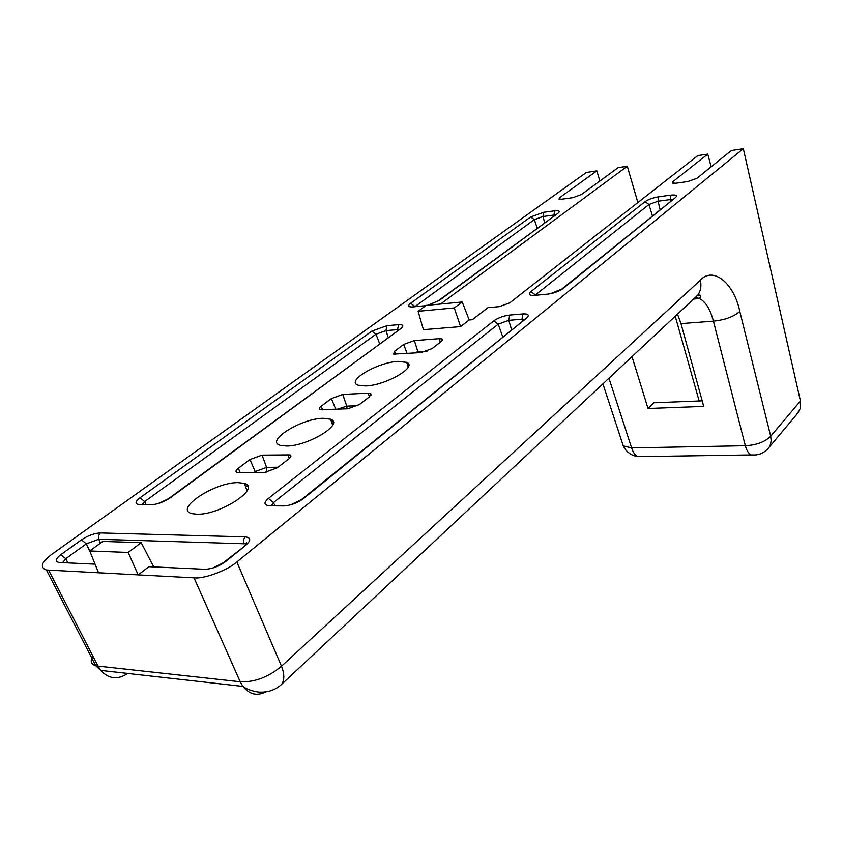 <?xml version="1.0" encoding="UTF-8"?>
<svg xmlns="http://www.w3.org/2000/svg" width="843" height="843" viewBox="0 0 843 843"><rect width="100%" height="100%" fill="white"/><g stroke="black" fill="none" stroke-linecap="round" stroke-linejoin="round"><path stroke-width="1.26" d="M238.327 482.649C214.954 481.838 172.878 509.646 192.267 513.693L196.746 514.209C219.939 515.315 261.699 487.855 244.344 483.45L238.327 482.649M323.111 418.276C301.267 418.413 264.66 441.205 280.35 445.346L286.567 446.021C308.18 446.147 344.629 423.639 330.625 419.224L323.111 418.276M398.044 361.384C377.643 362.184 345.367 381.162 358.106 385.209L365.683 385.957C385.841 385.388 418.033 366.642 406.705 362.385L398.044 361.384M796.846 414.219L800.344 408.391L800.439 401.005L743.326 148.705L236.851 561.975C227.61 570.332 203.911 579.13 194.048 577.845L46.418 570.005C39.568 567.487 41.391 562.239 51.887 554.262L586.349 172.446L596.833 170.855L559.657 197.631L558.993 199.085L561.817 199.201L572.682 197.683L581.333 194.575L618.119 167.641L627.297 166.25L440.552 304.028M622.397 443.228L623.283 445.926L631.639 447.918L608.941 378.222M711.176 166.798L707.741 154.09L697.856 155.576L509.773 302.848L499.298 306.641L487.928 307.674L472.365 319.697L469.214 319.961L462.217 301.973L454.261 307.937L460.584 326.61L469.214 319.961M743.326 148.705L731.345 150.518L696.94 178.284L687.856 181.54L675.759 183.237L672.303 183.057L672.809 181.677L707.741 154.09M599.879 181.003L596.833 170.855M637.877 202.541L627.297 166.25M699.142 400.962L675.232 316.22M98.589 572.871L89.748 550.964L128.178 552.45L138.157 574.937L148.874 566.686L153.394 566.896M454.261 307.937L418.107 311.278L423.418 329.676L460.584 326.61M441.089 341.615L441.985 338.96L439.245 338.665L414.334 340.593L403.681 344.45L394.513 351.31L393.639 354.123L421.089 352.574L432.037 348.591L441.089 341.615M369.592 396.684L370.614 393.439L368.17 393.133L342.732 394.44L331.404 398.57L321.109 406.273C319.012 407.928 318.686 409.066 320.108 409.687L347.738 408.792L359.403 404.535L369.592 396.684M288.812 458.898C291.172 456.98 291.562 455.641 289.981 454.893L262.047 455.125L249.939 459.551L238.295 468.276C235.682 470.352 235.302 471.743 237.146 472.459L264.765 472.386L277.242 467.812L288.812 458.898M92.835 656.023C89.98 661.049 90.949 664.284 95.765 665.738L98.03 666.118L48.694 570.279M695.349 297.41L699.574 298.548C705.781 301.952 710.396 309.486 713.41 321.141L680.986 323.596L677.487 314.102M680.986 323.596L703.715 406.4L648.025 408.486L632.018 356.631M702.187 400.846L653.704 402.785L648.025 408.486M127.651 673.431C117.693 680.059 108.726 679.047 100.76 670.406L98.03 666.118L240.223 681.776C254.712 682.335 268.474 677.14 281.499 666.212L700.301 280.255C713.241 265.872 734.148 283.522 739.806 311.446L770.692 436.221L800.439 401.005M418.107 311.278L426.158 305.398L462.217 301.973M642.83 456.579L637.635 456.653C635.053 455.241 633.051 452.333 631.639 447.918L745.317 445.726C756.508 445.115 764.97 441.943 770.692 436.221L771.155 440.52L770.449 444.535L769.09 447.37L766.129 450.541M153.7 566.907L141.213 542.671L102.804 541.427L89.748 550.964M128.178 552.45L141.213 542.671M148.874 566.686L204.701 569.288C211.856 569.046 218.853 566.454 225.713 561.501L245.998 545.094C251.203 540.289 250.908 537.539 245.102 536.875L100.328 532.945C94.321 533.25 88.03 535.558 81.455 539.857L60.896 554.631C55.248 559.13 54.753 561.754 59.442 562.502L95.069 564.167M303.417 498.634L526.569 318.085C529.657 315.113 528.445 313.722 522.913 313.923L509.752 315.061C503.534 315.872 498.224 317.8 493.808 320.846L268.38 498.455C263.522 502.797 263.901 505.242 269.528 505.789L283.669 505.926C290.656 505.494 297.242 503.06 303.417 498.634L290.656 504.852M563.166 288.475L675.464 197.62C677.646 195.45 676.139 194.607 670.944 195.112L658.731 196.767C653.03 197.726 648.467 199.369 645.053 201.677L530.921 291.604C527.96 294.355 529.162 295.619 534.525 295.377L547.55 294.144C553.798 293.28 559.004 291.383 563.166 288.475L550.321 293.733M427.917 305.229L439.15 300.498L557.95 213.311C560.374 211.203 559.288 210.371 554.683 210.803L543.735 212.278L530.7 216.946L410.625 303.259C407.432 305.893 408.17 307.115 412.859 306.926L425.81 305.651M371.9 331.099L139.991 497.791C134.954 501.817 134.796 504.082 139.538 504.578L151.677 504.694C157.767 504.293 163.911 502.038 170.107 497.939L400.762 328.665C404.103 325.841 403.375 324.502 398.56 324.65L386.958 325.651L371.9 331.099L375.967 334.218L385.957 330.604L386.958 325.651M755.549 454.999L750.923 454.935C748.51 453.439 746.645 450.373 745.317 445.726L713.41 321.141C724.896 319.971 733.695 316.736 739.806 311.446M673.294 183.352L672.809 181.677M236.851 561.975L281.499 666.212C284.46 673.778 284.555 679.774 281.783 684.2C275.461 690.08 267.674 692.704 258.422 692.061C247.663 690.333 244.333 687.256 242.91 686.413L240.223 681.776L194.048 577.845M560.195 199.317L559.657 197.631M63.92 562.713L59.442 562.502M62.645 562.65L65.765 558.698L60.896 554.631M67.862 562.892L65.765 558.698L86.271 543.851L81.455 539.857M89.769 550.953L86.271 543.851L98.789 539.257L98.526 535.758L100.328 532.945M100.443 543.155L98.789 539.257L243.585 543.767L243.332 539.952L245.102 536.875M224.649 561.691L245.998 545.094M243.585 543.767L245.482 543.535C247.305 541.975 247.104 542.576 244.87 545.326M212.836 568.045L225.713 561.501M208.569 569.036L204.701 569.288M427.169 351.131L417.938 351.794L414.334 340.593M439.245 338.665L440.352 342.195M407.475 364.84L408.697 364.756M394.513 351.31L395.694 354.366M403.681 344.45L407.158 353.554M418.16 352.774L417.938 351.794L412.122 353.206M357.706 405.652L346.768 406.147L342.732 394.44M368.17 393.133L369.413 396.821M331.278 421.163L332.964 421.1M321.109 406.273L322.584 409.888M331.404 398.57L335.777 409.308M347.053 408.823L346.768 406.147L337.253 409.245M277.99 467.233L266.599 467.37L262.047 455.125M287.937 454.63L289.339 458.476M244.755 484.556L246.451 484.556M238.295 468.276L240.202 472.617M249.939 459.551L255.176 471.564L253.954 472.491M266.23 472.28L266.599 467.37L255.176 471.564L255.661 472.47M302.352 498.866L526.569 318.085M522.913 313.923L521.965 319.212L524.409 319.307M286.862 505.674L283.669 505.926M273.132 505.821L269.528 505.789M271.214 505.811L273.511 502.565L268.38 498.455M274.934 505.842L273.511 502.565L498.224 324.155L493.808 320.846M502.723 336.842L498.224 324.155L508.793 320.319L509.752 315.061M511.564 329.687L508.793 320.319L521.965 319.212L522.449 320.888M562.165 288.78L675.464 197.62M670.944 195.112L670.238 199.591L672.588 199.496M549.056 293.954L547.55 294.144M536.116 295.229L534.525 295.377M534.662 295.282L535.21 294.787L530.921 291.604M535.305 295.05L648.952 204.48L645.053 201.677M652.408 215.808L648.952 204.48L658.025 201.214L658.731 196.767M660.111 209.58L658.025 201.214L670.238 199.591L670.606 201.087M414.113 306.631L414.587 306.262L410.625 303.259M412.859 306.926L414.524 306.768M414.767 306.747L534.336 219.612L530.7 216.946M537.223 228.211L534.336 219.612L542.976 216.514L543.735 212.278M544.704 222.721L542.976 216.514L553.925 215.06L554.683 210.803M554.136 215.808L553.925 215.06L555.295 214.954M438.402 300.698L557.95 213.311M427.759 305.24L439.15 300.498M425.863 305.609L424.366 305.83M142.056 504.599L144.659 501.606L139.991 497.791M139.538 504.578L143.194 504.609M146.092 504.641L144.659 501.606L375.967 334.218L379.687 343.775M388.233 337.506L385.957 330.604L397.569 329.624L398.56 324.65M397.843 330.456L397.569 329.624L398.992 329.613M169.338 498.087L400.762 328.665M158.01 503.671L170.107 497.939M154.827 504.399L151.677 504.694M700.301 280.255C701.629 286.104 700.723 291.12 697.604 295.292L694.358 298.327M265.83 691.903C257.073 696.307 249.433 694.484 242.91 686.413L100.76 670.406L95.754 665.728M332.068 420.067L331.151 420.773M602.924 383.85L623.283 445.926C626.201 451.869 630.975 455.441 637.635 456.653L750.923 454.935C758.426 455.641 764.485 453.123 769.09 447.37L798.753 411.942M46.418 570.005L95.775 665.749M281.783 684.2L697.604 295.292C700.754 294.692 701.576 295.461 700.069 297.6L699.574 298.548L693.578 299.054M247.073 490.795L244.344 483.45M332.637 425.146L330.625 419.224M408.191 367.126L406.705 362.385M442.375 340.245L441.985 338.96M371.141 395.04L370.614 393.439M290.698 456.906L289.981 454.893M331.879 422.912L333.343 422.859M245.292 486L247.642 486"/></g></svg>
